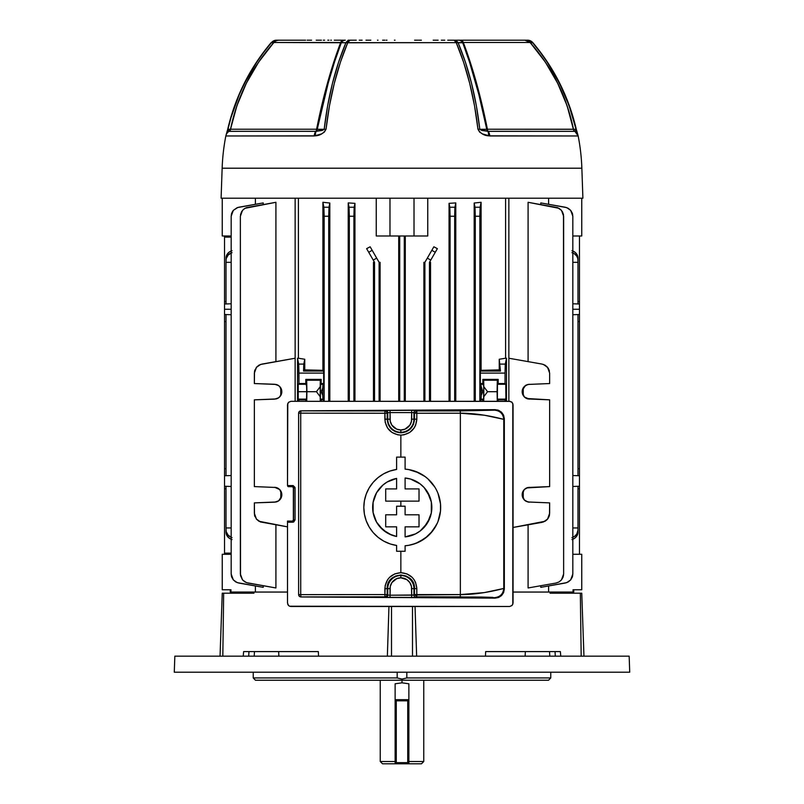 <?xml version="1.0" encoding="UTF-8"?>
<svg xmlns="http://www.w3.org/2000/svg" width="804" height="804" viewBox="0 0 804 804"><rect width="100%" height="100%" fill="white"/><g stroke="black" fill="none" stroke-linecap="round" stroke-linejoin="round"><path stroke-width="1.21" d="M395.126 763.8L396.271 763.8L395.126 763.8L395.126 762.654L395.126 763.8L382.533 763.8L380.242 761.509L382.533 763.8L395.126 763.8L395.126 762.654L396.271 762.654L396.271 700.827L395.126 700.827L396.271 700.827L396.271 699.681A1.146 1.146 0 0 0 395.126 700.827A1.146 1.146 0 0 1 396.271 699.681L407.728 699.681A1.146 1.146 0 0 1 408.874 700.827L408.874 762.654A1.146 1.146 0 0 1 407.728 763.8L408.874 762.654L408.874 683.792L402 682.817L395.126 683.792L395.126 700.827L395.126 683.792L402 682.817L402 680.224L402 682.817L408.874 683.792L408.874 700.827L407.728 699.681L407.728 700.827L407.728 699.681L408.874 699.681L395.126 699.681L396.271 699.681L396.271 700.827L407.728 700.827L407.728 762.654L396.271 762.654L396.271 700.827L407.728 700.827L407.728 762.654L408.874 762.654L408.874 763.8L421.467 763.8L423.758 761.509L408.874 761.509L423.758 761.509L421.467 763.8L408.874 763.8L408.874 762.654L408.874 763.8L407.728 763.8L408.874 763.8M380.242 761.509L395.126 761.509L380.242 761.509L380.242 680.224M395.126 700.827L395.126 762.654L396.271 763.8A1.146 1.146 0 0 1 395.126 762.654L395.126 700.827M408.874 762.654L407.728 762.654L407.728 763.8L396.271 763.8L396.271 762.654L395.126 762.654M407.728 700.827L408.874 700.827L407.728 700.827M407.728 762.654L396.271 762.654L396.271 763.8L407.728 763.8L407.728 762.654M550.76 677.933L550.76 672.204L550.76 677.933L406.824 677.933L401.99 679.078L397.176 677.933L397.176 672.204L397.176 677.933L253.24 677.933L254.305 679.078L253.24 677.933L397.176 677.933L401.99 679.078L406.824 677.933L550.76 677.933L549.976 678.767L550.76 677.933M549.695 679.078L548.549 680.224L549.695 679.078M253.24 672.204L253.24 677.933L253.24 672.204M406.824 672.204L406.824 677.933L406.824 672.204M254.305 679.078L255.451 680.224L548.549 680.224L255.451 680.224L254.024 678.767M248.687 656.175L248.969 651.592L243.632 651.592L243.23 656.175L243.632 651.592L248.969 651.592L248.687 656.175M552.107 592.056L552.147 593.201L552.107 592.056L513.063 592.056L551.383 592.056M485.445 656.175L485.666 651.592L485.445 656.175M318.334 651.592L318.555 656.175L318.334 651.592L248.969 651.592L254.476 651.592L254.195 656.175L254.476 651.592L278.646 651.592L278.867 656.175L278.646 651.592L318.334 651.592M251.893 592.056L251.853 593.201L251.893 592.056L287.51 592.056L252.617 592.056M629.723 672.204L629.16 656.175L174.84 656.175L174.277 672.204L629.723 672.204L174.277 672.204L174.84 656.175L629.16 656.175L629.723 672.204M415.035 606.487L416.643 656.175L415.035 606.487M387.357 656.175L388.965 606.487L387.357 656.175M412.492 606.487L412.492 656.175L412.492 606.487M391.508 606.487L391.508 656.175L391.508 606.487M581.754 593.201L550.026 593.201L580.337 593.201L581.181 656.175L580.337 593.201L581.754 593.201L583.955 656.175L581.754 593.201M223.663 593.201L222.246 593.201L220.045 656.175L222.246 593.201L223.663 593.201L222.819 656.175L223.663 593.201L253.974 593.201L223.663 593.201M560.287 651.592L485.666 651.592L525.354 651.592L525.133 656.175L525.354 651.592L549.524 651.592L549.805 656.175L549.524 651.592L555.031 651.592L555.313 656.175L555.031 651.592L560.368 651.592L560.77 656.175M271.169 42.642L276.395 40.2L279.139 40.2L276.395 40.2L271.149 42.632L263.541 52.2M225.834 135.966A6.874 6.874 0 0 1 229.1 131.353L229.1 131.353A3.206 3.206 -90 0 0 230.627 129.223L316.595 129.223L327.509 83.013L333.841 61.868L340.675 42.501L273.973 42.501L341.268 42.733L334.474 62.089L328.173 83.194L317.238 129.293L324.193 129.283L327.62 105.877L332.444 83.435L338.544 62.31L345.881 42.773L341.268 42.733C331.801 67.848 323.791 96.701 317.238 129.293L316.595 129.223C323.118 96.54 331.137 67.626 340.675 42.501L345.881 42.773C335.188 68.169 327.962 97.003 324.193 129.283L322.334 130.419L316.223 131.313A3.206 2.271 90 0 0 317.238 129.293L324.193 129.283A6.874 1.337 6.5 0 1 326.032 129.233L324.313 132.157L321.51 133.926L314.203 135.966L225.834 135.966A205.894 205.894 0 0 0 222.145 168.207L581.855 168.207A205.894 205.894 0 0 0 578.166 135.966L489.797 135.966L482.49 133.926L479.686 132.157L477.968 129.243L474.531 105.806L469.697 83.345L463.596 62.199L456.24 42.642L347.76 42.642L340.404 62.199L334.303 83.345L329.459 105.806L326.032 129.233C329.801 96.922 337.047 68.059 347.76 42.642A6.874 3.849 -157 0 0 345.881 42.773L456.24 42.642C466.953 68.059 474.199 96.922 477.968 129.243C480.38 133.313 483.897 135.514 488.52 135.836L578.166 135.966A205.894 205.894 0 0 1 581.855 168.207L222.145 168.207L221.1 198.206L582.9 198.206L581.855 168.207L582.9 198.206L221.1 198.206L222.145 168.207A205.894 205.894 0 0 1 225.834 135.966L315.469 135.836C320.103 135.514 323.62 133.313 326.032 129.233A6.874 1.337 -173.5 0 0 324.193 129.283L315.831 131.353A3.206 1.598 90 0 0 316.595 129.223L317.238 129.293A3.206 2.271 -90 0 1 316.223 131.313A6.874 3.095 78 0 0 315.469 135.836A6.874 3.095 -102 0 1 316.223 131.313L229.1 131.353A6.874 6.874 0 0 0 225.834 135.966M304.183 40.2L279.099 40.2A6.874 6.874 0 0 0 273.973 42.501C251.843 67.566 237.391 96.48 230.627 129.223L316.595 129.223A3.206 1.598 -90 0 1 315.831 131.353A6.874 3.427 90 0 0 314.203 135.966A6.874 3.427 -90 0 1 315.831 131.353L229.11 131.313A3.206 3.095 90 0 0 230.507 129.293L236.899 105.756L246.356 83.194L258.667 62.079L273.661 42.733L271.32 42.773L263.712 52.32L256.667 62.31L244.456 83.435L239.301 94.51L231.039 117.474L227.944 129.283L230.507 129.293A3.206 3.095 -90 0 1 229.11 131.313L228.014 130.419L227.944 129.283L230.507 129.293C237.25 96.701 251.632 67.848 273.661 42.733A6.874 6.492 -90 0 1 278.697 40.2A6.874 6.492 90 0 0 273.661 42.733L274.013 42.501M488.169 131.353A3.206 1.598 90 0 1 487.405 129.223L573.373 129.223A3.206 3.206 0 0 0 574.9 131.353L487.777 131.313A3.206 2.271 90 0 1 486.762 129.293L478.802 94.329L469.536 62.079L462.732 42.733L458.119 42.773L465.466 62.31L471.556 83.435L476.38 105.877L479.807 129.283L486.762 129.293C480.209 96.701 472.199 67.848 462.732 42.733L463.325 42.501L466.812 51.938L476.491 83.013L487.405 129.223L576.056 129.283L569.172 105.877L559.544 83.435L547.333 62.31L540.288 52.32L532.68 42.773L530.338 42.733L545.333 62.089L557.644 83.194L567.111 105.756L573.373 129.233A3.206 3.206 0 0 0 574.9 131.353L488.169 131.353A6.874 3.427 90 0 1 489.797 135.966A6.874 3.427 -90 0 0 488.169 131.353L481.676 130.419L479.807 129.283L486.762 129.293A3.206 2.271 -90 0 0 487.777 131.313A6.874 3.095 102 0 1 488.52 135.836A6.874 3.095 -78 0 0 487.777 131.313L479.807 129.283A6.874 1.337 173.4 0 0 477.968 129.243A6.874 1.337 -6.6 0 1 479.807 129.283C476.038 97.003 468.812 68.169 458.119 42.773A6.874 3.839 157 0 0 456.24 42.642L463.325 42.501C472.852 67.636 480.882 96.54 487.405 129.223A3.206 1.598 -90 0 0 488.169 131.353M395.035 40.2L394.392 40.2M407.688 42.642L406.884 42.642L407.688 42.642M406.914 42.642L406.362 42.642M324.645 40.2L323.288 40.2M334.283 40.2L340.494 40.2M355.609 42.642L356.363 42.642M356.272 40.2L353.549 40.2M355.519 40.2L354.574 40.2M327.781 40.2L328.936 40.2M316.193 40.2L320.183 40.2M483.817 40.2L499.817 40.2M460.953 40.2L476.219 40.2M463.506 40.2L468.008 40.2M454.692 40.2L455.888 40.2M451.416 40.2L447.727 40.2M471.757 40.2L470.762 40.2L471.757 40.2M480.712 40.2L479.355 40.2M348.112 40.2L349.308 40.2M349.77 42.642L348.494 42.642M453.928 40.2L448.923 40.2M453.084 40.2L452.119 40.2M466.531 40.2L467.446 40.2M355.016 40.2L350.072 40.2M419.839 40.2L420.653 40.2M421.386 40.2L418.593 40.2M384.895 40.2L382.614 40.2M384.412 40.2L383.538 40.2M360.303 42.642L361.056 42.642M362.122 40.2L359.227 40.2M297.862 40.2L298.837 40.2M307.128 40.2L311.59 40.2M320.394 40.2L321.409 40.2M344.876 40.2L339.911 40.2M331.409 40.2L330.705 40.2M377.488 40.2L378.011 40.2M350.253 40.2L349.609 40.2M454.391 40.2L453.747 40.2M464.089 40.2L459.124 40.2M473.295 40.2L472.591 40.2M482.591 40.2L483.606 40.2M492.41 40.2L496.872 40.2M444.773 40.2L441.326 40.2M434.703 40.2L433.175 40.2M434.14 40.2L438.14 40.2M367.126 42.642L365.719 42.642M365.981 40.2L370.242 40.2M370.825 40.2L369.297 40.2M439.466 42.642L438.914 42.642M505.163 40.2L506.138 40.2M309.128 40.2L307.781 40.2M320.424 40.2L316.776 40.2M292.485 40.2L296.535 40.2M498.601 40.2L525.585 40.2M507.465 40.2L511.515 40.2M487.224 40.2L484.33 40.2M496.219 40.2L494.872 40.2M417.819 40.2L414.593 40.2M414.774 40.2L417.025 40.2M414.985 42.642L414.472 42.642L414.985 42.642M386.975 40.2L386.181 40.2M388.744 42.642L389.458 42.642M279.099 40.2L305.6 40.2M475.043 40.2L487.847 40.2M573.373 129.223C566.609 96.48 552.157 67.566 530.027 42.501L463.325 42.501L530.027 42.501L524.901 40.2L451.737 40.2M527.605 40.2L525.303 40.2A6.874 6.492 90 0 1 530.338 42.733C552.368 67.848 566.75 96.701 573.493 129.293L576.277 129.233C568.709 96.902 554.227 68.028 532.851 42.632L527.605 40.2A6.874 6.492 90 0 1 532.68 42.773A6.874 6.492 -90 0 0 527.605 40.2A6.874 6.834 90 0 1 532.831 42.642L540.459 52.2M553.936 72.601L564.89 94.43L573.162 117.414M576.659 130.861L577.553 133.926M226.447 133.926L226.979 132.157M230.838 117.414L239.11 94.43L250.064 72.601M529.987 42.501L532.68 42.773C554.046 68.169 568.508 97.003 576.056 129.283L575.986 130.419L574.89 131.313A3.206 3.095 90 0 1 573.493 129.293A3.206 3.095 -90 0 0 574.89 131.313A6.874 6.744 -14 0 1 578.046 135.454M229.11 131.313L227.723 129.233L225.944 135.494A6.874 6.744 14 0 1 229.11 131.313A6.874 6.744 -166 0 0 225.954 135.454M271.149 42.632C249.773 68.028 235.291 96.902 227.723 129.233L227.944 129.283C235.492 97.003 249.954 68.169 271.32 42.773L276.395 40.2A6.874 6.492 90 0 0 271.32 42.773L273.661 42.733M574.89 131.313A6.874 6.744 166 0 1 578.056 135.484L576.277 129.233L574.89 131.313L578.166 135.966A6.874 6.874 90 0 0 574.9 131.353M530.338 42.733A6.874 6.492 -90 0 0 525.303 40.2M460.873 40.2A6.874 3.286 90 0 1 463.325 42.501A6.874 3.286 -90 0 0 460.873 40.2M458.702 40.2A6.874 5.196 90 0 1 462.732 42.733A6.874 5.196 -90 0 0 458.702 40.2M454.069 40.2A6.874 5.186 90 0 1 458.119 42.773L454.069 40.2L456.24 42.642A6.874 2.834 -90 0 0 454.069 40.2M349.931 40.2A6.874 2.834 90 0 0 347.76 42.642L349.931 40.2L345.881 42.773A6.874 5.186 -90 0 1 349.931 40.2M345.298 40.2A6.874 5.196 90 0 0 341.268 42.733A6.874 5.196 -90 0 1 345.298 40.2M343.127 40.2A6.874 3.286 90 0 0 340.675 42.501A6.874 3.286 -90 0 1 343.127 40.2M224.537 476.903L224.537 475.757L231.17 475.526L224.537 475.757L224.537 468.722L226.014 468.672L224.537 468.722L224.537 314.505L231.17 314.736L224.537 314.505L224.537 236.326L224.537 301.56L226.014 301.52L224.537 301.56L224.537 304.012L231.17 303.781L224.537 304.012L224.537 309.259L231.17 309.259L224.537 309.259L224.537 554.278L224.537 488.701L226.014 488.742L224.537 488.701L224.537 486.249L231.17 486.48L224.537 486.249L224.537 485.103M572.83 314.736L579.463 314.505L579.463 309.259L572.83 309.259L579.463 309.259L579.463 301.56L577.986 301.52L579.463 301.56L579.463 235.984L579.463 304.012L572.83 303.781L579.463 304.012L579.463 314.505L572.83 314.736M579.463 485.103L579.463 486.249L572.83 486.48L579.463 486.249L579.463 554.278L579.463 488.701L577.986 488.742L579.463 488.701L579.463 468.722L577.986 468.672L579.463 468.722L579.463 314.505L579.463 475.757L572.83 475.526L579.463 475.757L579.463 476.903M577.986 321.59L579.463 321.54L577.986 321.59M483.546 399.136L481.053 399.136L480.34 401.317L480.34 399.839L482.832 399.839L482.832 401.317L483.546 399.136L481.053 399.136L481.274 395.387L482.752 391.699L480.34 383.548L482.832 383.548L482.832 379.377L498.178 379.377L498.178 383.548L505.043 383.548L505.756 384.262L506.007 391.699L505.927 396.864L505.847 384.895L505.043 383.548L505.043 373.106L505.043 383.548L498.178 383.548L498.178 379.377L497.314 380.242L497.274 401.317L497.093 391.699L487.566 391.699L483.817 386.694L483.696 380.242L482.832 379.377L482.832 383.548L483.717 386.523L483.586 398.945L482.832 399.839L480.34 399.839L481.234 396.895L481.053 384.262L483.546 384.262L482.832 383.548L480.34 383.548L480.34 373.106L480.34 383.548L481.053 384.262L483.546 384.262M497.364 398.493L497.465 384.262L498.178 383.548L497.364 384.895L497.214 391.699L497.465 384.262L505.756 384.262L505.897 397.789L505.043 401.317L505.043 399.839L498.178 399.839L498.178 401.317L497.465 399.136L498.178 399.839L505.043 399.839L505.756 399.136L497.465 399.136L497.364 398.493M320.454 399.136L322.947 399.136L323.66 399.839L322.826 398.07L322.726 388L321.248 391.699L320.203 391.699L320.364 398.493L321.168 399.839L323.66 399.839L323.66 401.317L323.66 399.839L321.168 399.839L321.168 401.317L320.414 398.945L320.414 384.443L322.947 384.262L322.726 388L321.248 391.699L322.726 395.387L322.947 399.136L320.454 399.136L320.203 391.699L321.248 391.699L322.726 395.387L322.886 384.563L323.66 383.548L321.168 383.548L321.168 379.377L305.821 379.377L305.821 383.548L298.957 383.548L298.244 384.262L297.993 391.699L306.786 391.699L306.535 399.136L298.244 399.136L297.993 391.699L298.194 398.945L298.957 401.317L298.957 399.839L305.821 399.839L305.821 401.317L305.821 399.839L298.957 399.839L298.244 399.136L306.535 399.136L305.821 399.839L306.535 399.136M329.821 203.02L329.821 401.317L329.821 203.02L322.906 202.296L329.821 203.02L328.987 207.231L329.821 203.02L322.906 202.296L324.143 214.658L324.143 401.317L324.143 216.256L328.725 216.256L328.987 207.231L323.881 207.231L322.906 202.296L329.821 203.02M322.906 370.332L322.906 202.296L322.906 370.332L304.756 369.87L322.906 370.332L304.756 369.87L303.54 371.076L304.756 359.257L304.756 369.87L303.54 371.076L323.65 371.076L322.906 370.332L323.65 371.076L303.54 371.076L303.801 364.091L298.696 364.091L298.957 383.548L298.957 373.106L323.66 373.106L323.66 383.548L323.65 371.076L323.66 373.106L323.65 371.076L323.66 373.106L298.957 373.106L298.696 364.091L297.53 358.232L298.696 364.091L303.801 364.091L304.756 359.257L298.395 358.232L304.756 359.257L304.756 369.87L313.58 370.111M298.395 198.206L298.395 358.232L304.756 359.257L298.395 358.232L298.395 198.206M376.242 235.984L376.242 198.206L376.242 235.984L389.98 235.984L376.242 235.984M398.714 401.317L398.714 235.984L398.714 401.317M354.946 203.342L354.946 401.317L354.946 203.342L348.212 202.92L354.946 203.342L354.172 207.231L354.946 203.342L348.212 202.92L349.328 214.658L349.328 401.317L349.328 216.256L353.911 216.256L354.172 207.231L349.067 207.231L348.212 202.92L354.946 203.342M348.212 401.317L348.212 202.92L348.212 401.317M373.478 401.317L373.478 262.315L374.523 262.315L374.523 401.317L374.523 262.315L373.247 260.104L376.674 258.124L379.106 262.315L380.101 262.315L380.101 401.317L380.101 262.315L379.106 262.315L379.106 401.317L379.106 262.315L370.141 246.788L366.634 248.647L370.141 246.788L372.172 250.305L368.734 252.295L374.523 262.315L373.478 262.315L373.478 401.317M481.093 202.296L474.179 203.02L481.093 202.296L481.093 370.332L499.244 369.87L481.093 370.332L481.093 202.296L479.857 214.658L479.857 401.317L479.857 216.256L475.275 216.256L474.179 203.02L474.179 401.317L474.179 203.02L475.013 207.231L480.119 207.231L481.093 202.296L474.179 203.02L481.093 202.296M505.605 358.232L499.244 359.257L505.605 358.232L505.605 198.206L505.605 358.232L506.47 358.232L505.254 364.503L505.043 373.106L480.34 373.106L480.35 371.076L481.093 370.332L480.35 371.076L500.46 371.076L499.244 359.257L499.244 369.87L499.244 359.257L505.605 358.232L499.244 359.257L500.46 371.076L499.244 369.87L500.46 371.076L480.35 371.076L480.34 373.106L480.35 371.076L480.34 373.106L505.043 373.106L505.304 364.091L500.199 364.091L505.304 364.091L506.47 358.232L506.47 401.317L506.47 358.232L505.605 358.232M455.788 202.92L449.054 203.342L455.788 202.92L455.788 401.317L455.788 202.92L454.873 207.643L454.672 216.256L450.089 216.256L449.054 203.342L449.054 401.317L449.054 203.342L449.828 207.231L454.933 207.231L455.788 202.92L449.054 203.342L455.788 202.92M437.366 248.647L433.858 246.788L437.366 248.647L433.858 246.788L424.894 262.315L423.899 262.315L424.894 262.315L424.894 401.317L424.894 262.315L427.326 258.124L430.753 260.104L427.326 258.124L431.828 250.305L435.265 252.295L437.366 248.647L433.858 246.788L431.828 250.305L435.265 252.295L437.366 248.647M528.087 587.965L528.087 524.811L528.087 587.965L556.066 583.031L528.087 587.965M563.634 216.256L563.634 574.006L563.634 216.256L561.483 210.367L559.051 208.316L528.087 202.296L528.087 361.619L528.087 202.296L557.604 207.643L561.483 210.367L563.493 214.658L563.634 574.006L563.081 577.141L561.483 579.895L559.051 581.945L556.066 583.031L559.051 581.945L561.483 579.895L563.493 575.604M548.599 204.296L548.599 198.206L548.599 204.296M548.599 592.056L548.599 585.965L548.599 592.056L573.031 592.056L573.031 589.774L581.754 589.774L581.754 554.278L572.83 554.278L581.754 554.278L581.754 589.774L573.031 589.774L573.031 592.056L573.744 592.056L548.599 592.056M540.78 587.342L540.78 585.724L540.78 587.342L565.252 583.031L540.78 587.342M543.213 203.342L565.252 207.231L540.78 202.92L540.78 204.538L540.78 202.92L566.8 207.643L570.679 210.367L572.277 213.12L572.83 216.256L572.83 574.006L572.277 577.141L570.679 579.895L566.8 582.619L543.213 586.92M230.969 592.056L255.401 592.056L255.401 585.965L255.401 592.056L230.969 592.056L230.969 589.774L230.969 592.056L230.256 592.056L230.969 592.056M231.17 554.278L222.246 554.278L222.246 589.774L230.969 589.774L222.246 589.774L222.246 554.278L231.17 554.278M405.286 235.984L405.286 401.317L405.286 235.984M427.758 198.206L427.758 235.984L414.02 235.984L414.02 198.206L414.02 235.984L427.758 235.984L427.758 198.206M423.899 401.317L423.899 262.315L423.899 401.317M430.522 262.315L430.522 401.317L430.522 262.315L429.477 262.315L430.522 262.315M255.401 198.206L255.401 204.296L255.401 198.206M240.366 216.256L240.366 574.006L240.366 216.256L242.517 210.367L244.949 208.316L275.913 202.296L275.913 361.619L275.913 202.296L246.396 207.643L243.642 209.231L241.592 211.673L240.366 216.256L240.507 575.604L242.517 579.895L246.396 582.619L275.913 587.965L275.913 524.811L275.913 587.965L247.933 583.031L244.949 581.945L242.517 579.895L240.507 575.604M260.787 203.342L238.748 207.231L263.22 202.92L263.22 204.538L263.22 202.92L237.2 207.643L233.321 210.367L231.723 213.12L231.17 216.256L231.17 574.006L231.17 216.256L231.17 574.006L231.723 577.141L233.321 579.895L237.2 582.619L263.22 587.342L263.22 585.724L263.22 587.342L238.748 583.031L260.787 586.92M525.585 385.428L522.309 390.221L524.258 386.523L527.846 384.463L549.645 383.548L549.645 373.106L549.645 383.548L527.937 384.443L525.334 385.598L523.364 387.639L522.168 391.699L523.364 395.749L525.334 397.789L527.937 398.945L549.645 399.839L549.645 486.591L527.937 487.485L524.258 489.566L522.711 491.947L522.168 494.741L523.364 498.792L525.334 500.832L527.937 501.987L549.645 502.882L549.504 514.922L548.418 517.907L546.368 520.339L542.077 522.349L513.063 527.464L545.062 521.263L547.504 519.213L549.645 513.324L549.645 502.882L527.846 501.967L524.258 499.907L525.313 500.822L524.258 499.907L522.168 494.741L522.288 496.108L522.168 494.741L524.258 489.566L522.309 493.264L524.258 489.566L526.58 487.938L549.645 486.591L549.645 399.839L526.58 398.493L524.268 396.885L525.313 397.769L524.278 396.885L522.168 391.699L522.288 393.066L522.168 391.699L524.359 386.422M549.413 371.076L549.021 369.8M548.428 368.554L549.645 373.106L547.504 367.217L545.062 365.177L542.077 364.091L508.862 358.232L542.077 364.091L545.062 365.177L548.318 368.353M547.705 367.468L543.373 364.413M297.53 401.317L297.53 358.232L298.395 358.232L297.53 358.232L297.53 401.317M278.415 385.428L274.687 384.262L254.355 383.548L254.355 373.106L256.496 367.217L258.938 365.177L261.923 364.091L295.138 358.232L260.385 364.503L256.496 367.217L254.496 371.518L254.355 383.548L276.063 384.443L278.666 385.598L280.636 387.639L281.832 391.699L280.636 395.749L278.666 397.789L276.063 398.945L254.355 399.839L254.355 486.591L276.063 487.485L279.742 489.566L281.289 491.947L281.832 494.741L280.636 498.792L278.666 500.832L276.063 501.987L254.355 502.882L254.496 514.922L256.496 519.213L260.385 521.937L287.51 526.861L258.938 521.263L256.496 519.213L254.355 513.324L254.355 502.882L274.687 502.178L278.415 501.003M254.587 371.076L254.979 369.8M256.295 367.468L260.627 364.413M260.627 522.017L256.295 518.962M254.979 516.64L254.587 515.354M224.537 237.13L231.17 237.13L224.537 237.13L224.537 235.984M226.014 475.707L226.014 314.555L226.014 475.707M226.014 262.315L226.014 303.962L226.014 262.315L231.17 262.315L226.014 262.315L226.155 258.727L228.165 255.009L232.044 252.647M231.17 553.132L224.537 553.132L231.17 553.132M224.537 321.54L226.014 321.59L224.537 321.54M577.986 486.299L577.986 527.947L572.83 527.947L577.986 527.947L577.986 486.299M577.986 314.555L577.986 475.707L577.986 314.555M577.986 527.947L577.986 530.158A9.156 7.929 180 0 1 572.83 537.293M572.83 262.315L577.986 262.315L577.986 303.962L577.986 258.124L577.986 262.315L572.83 262.315M399.709 235.984L399.709 401.317L399.709 235.984M404.291 401.317L404.291 235.984L404.291 401.317M429.477 401.317L429.477 262.315L435.265 252.295L429.477 262.315L429.477 401.317M226.014 527.947L226.014 486.299L226.014 527.947L231.17 527.947L226.014 527.947L226.155 531.534L228.165 535.253L232.044 537.615M475.275 401.317L475.275 216.256L475.275 401.317M450.089 401.317L450.089 216.256L450.089 401.317M454.672 401.317L454.672 216.256L454.672 401.317M353.911 401.317L353.911 216.256L353.911 401.317M328.725 401.317L328.725 216.256L328.725 401.317M483.727 401.317L483.696 380.242L482.832 379.377L498.178 379.377L497.314 380.242L483.696 380.242L497.314 380.242L497.093 391.699L487.566 391.699L483.817 386.694L487.566 391.699L483.817 396.694L487.566 391.699L483.817 386.694L483.817 396.694L487.566 391.699L483.817 396.694L483.727 401.317M523.233 498.58L523.233 490.902L522.419 492.832M529.323 487.304L526.037 488.209M543.373 522.017L547.705 518.962M549.021 516.64L549.413 515.354M524.359 500.018L525.585 501.003M524.359 396.975L529.344 399.136M523.233 395.538L523.233 387.85M529.323 384.262L526.037 385.166M274.656 487.304L277.42 487.938L279.742 489.566L281.691 493.264L279.742 489.566L274.656 487.304L276.003 487.475L254.355 486.591L254.355 399.839L274.656 399.136L278.415 397.96M280.767 395.538L280.767 387.85M274.656 384.262L278.636 385.578L277.44 384.905L279.742 386.523L281.691 390.221L279.641 386.422M281.832 391.669L281.712 393.066L281.832 391.699L279.742 386.523L277.963 385.166M279.641 500.018L278.244 501.103M280.767 498.58L280.857 491.043L279.782 489.606M277.963 398.221L279.732 396.885L281.691 393.166L279.742 396.864L277.42 398.493L278.636 397.809L274.656 399.136M240.507 214.658L241.592 211.673M231.311 214.658L231.723 213.12M231.723 577.141L231.311 575.604M563.493 214.658L562.408 211.673M572.277 577.141L572.689 575.604M572.689 214.658L572.277 213.12M572.83 574.006L572.83 216.256L572.83 574.006L570.679 579.895L568.247 581.945L565.252 583.031M232.044 539.595L229.291 538.218L227.241 536.107L226.014 532.137A9.156 7.929 0 0 0 231.17 539.273M571.956 537.615L574.709 536.238L576.759 534.127L577.986 530.158L577.845 533.514L576.759 536.107L574.709 538.218L571.956 539.595M277.42 384.895L276.154 384.463L277.42 384.895M276.154 398.925L277.39 398.503L276.154 398.925M281.762 390.654L281.762 392.744L279.722 396.895M281.541 389.608L281.299 388.925M281.018 388.302L279.782 386.563M279.782 396.824L281.47 394.01M281.31 394.452L281.521 393.839M277.39 487.927L276.154 487.505L277.39 487.927M278.636 488.621L277.45 487.958L278.636 488.621M279.742 489.566L281.832 494.741L281.712 496.108L281.712 493.375M281.712 493.385L281.832 494.741L279.742 499.907L278.686 500.822L281.691 496.219L279.742 499.907L277.42 501.535L278.636 500.852L274.656 502.178M276.154 501.967L277.42 501.535L276.154 501.967M281.541 492.651L281.31 491.988M281.832 494.731L280.857 491.043L280.857 498.43L281.47 497.053M281.762 493.696L281.018 491.344M281.299 497.505L281.521 496.882M279.782 499.877L281.018 498.138M281.832 391.749L281.812 392.272M281.018 395.096L280.857 388.01M281.832 494.792L281.812 495.314M499.244 369.87L481.093 370.332M320.454 384.262L321.168 383.548L323.66 383.548L322.947 384.262L320.454 384.262L320.203 391.699L321.168 379.377L320.304 380.242L320.183 386.694L316.434 391.699L320.183 396.694L316.434 391.699L320.183 386.694L320.273 401.317L320.183 396.694L316.434 391.699L320.183 386.694L320.304 380.242L306.686 380.242L306.726 401.317L306.907 391.699L316.434 391.699L306.907 391.699L306.686 380.242L320.304 380.242L321.168 379.377L305.821 379.377L306.686 380.242L305.821 379.377L305.821 383.548L306.716 386.523L306.636 398.493L306.786 391.699L297.993 391.699L298.153 384.895L298.957 383.548L305.821 383.548L306.535 384.262L298.244 384.262L306.535 384.262L306.786 391.699L306.535 384.262M526.61 398.503L527.846 398.925L526.61 398.503M525.364 397.809L526.55 398.482L525.364 397.809M522.309 393.166L524.258 396.864L522.309 393.166M522.288 390.332L522.168 391.699L522.288 390.332M526.56 384.905L525.364 385.578L526.56 384.905M524.218 386.563L522.168 391.699L524.218 396.824M522.459 393.779L522.69 394.452M522.238 392.744L523.143 395.387L522.982 388.302M522.7 388.925L522.479 389.548M527.997 502.008L529.313 502.178L527.997 502.008M525.364 500.852L526.56 501.525L525.364 500.852M522.309 496.219L524.258 499.907L522.309 496.219M522.288 493.385L522.449 496.761L524.218 499.877M526.55 487.958L525.364 488.621L526.55 487.958M527.846 487.505L526.61 487.927L527.846 487.505M525.766 501.113L529.344 502.178M522.459 496.822L522.7 497.505M522.238 495.787L523.143 498.43L522.982 491.344M522.69 491.988L522.479 492.591M525.746 488.38L524.278 489.546M524.218 489.606L523.143 491.043M522.168 494.721L522.288 493.375M497.465 384.262L505.756 384.262M505.756 399.136L497.465 399.136M522.168 391.749L522.188 392.272M522.168 494.792L522.188 495.314L522.168 494.792M298.244 384.262L298.244 399.136M232.044 250.667L229.291 252.044L227.241 254.154L226.155 256.737L226.014 260.104A9.156 7.929 -0 0 1 231.17 252.969M366.634 248.647L368.734 252.295L366.634 248.647L370.141 246.788L366.634 248.647M571.956 252.647L574.709 254.024L576.759 256.134L577.845 258.727L577.986 262.315M572.83 252.969A9.156 7.929 -0 0 1 577.986 260.104L577.845 256.737L576.759 254.154L574.709 252.044L571.956 250.667M581.754 235.984L572.83 235.984L581.754 235.984L581.754 198.206L581.754 235.984M231.17 235.984L222.246 235.984L222.246 198.206L222.246 235.984L231.17 235.984M389.98 198.206L389.98 235.984L414.02 235.984L389.98 235.984L389.98 198.206M579.463 486.249L579.463 475.757M224.537 475.757L224.537 486.249M231.17 537.293A9.156 7.929 180 0 1 226.014 530.158L226.014 532.137M231.17 250.989A9.156 7.929 180 0 0 226.014 258.124M572.83 539.273A9.156 7.929 0 0 0 577.986 532.137M577.986 258.124A9.156 7.929 180 0 0 572.83 250.989M373.247 260.104L376.674 258.124L372.172 250.305L368.734 252.295L373.247 260.104M324.143 216.256L328.725 216.256L328.987 207.231L323.881 207.231L324.143 216.256M349.328 216.256L353.911 216.256L354.172 207.231L349.067 207.231L349.328 216.256M231.17 216.256L233.321 210.367L232.386 211.693M233.321 210.367L237.904 207.422M450.089 216.256L454.672 216.256L454.933 207.231L449.828 207.231L450.089 216.256M475.275 216.256L479.857 216.256L480.119 207.231L475.013 207.231L475.275 216.256M565.252 207.231L568.247 208.316L570.679 210.367L572.83 216.256M238.748 583.031L235.753 581.945L233.321 579.895L231.17 574.006M242.517 579.895L240.366 574.006M563.634 574.006L561.483 579.895M295.138 198.206L295.138 401.317L295.138 198.206M508.862 401.317L508.862 198.206L508.862 401.317M579.463 304.012L579.463 305.158M579.463 313.359L579.463 314.505M224.537 305.158L224.537 304.012M224.537 314.505L224.537 313.359M224.537 554.278L224.537 553.132M481.274 388L481.274 395.387L482.752 391.699L481.274 388M522.53 492.42L522.168 494.741M522.449 492.711L522.238 493.696M522.449 389.669L522.238 390.654M320.183 396.694L320.183 386.694L316.434 391.699L320.183 396.694M281.832 494.741L281.762 495.787L281.832 494.741M391.719 535.092L396.613 536.489L389.236 534.017M382.995 529.906L387.126 532.881L379.418 526.268L376.533 522.077L382.995 529.906L391.618 535.062M373.096 502.389L373.096 512.53L376.413 521.866M376.533 522.077L373.096 512.52L372.664 507.445L373.096 502.369L376.533 492.822L374.161 498.138M376.533 492.822L381.046 486.812M391.699 479.807L387.126 482.018L396.613 478.41L396.613 488.912L385.709 488.912L385.709 501.133L419.025 501.133L419.025 488.912L405.095 488.912L405.095 478.008L410.442 479.023L415.507 481.013L420.13 483.887L424.14 487.566L429.838 496.792L431.326 502.028L431.818 507.445L431.326 512.872L429.838 518.108L424.14 527.334L420.13 531.012L415.507 533.886L405.095 536.891L405.095 526.841L419.025 526.841L419.025 514.801L405.095 514.801L405.095 506.208L396.613 506.208L396.613 514.801L385.709 514.801L385.709 526.841L396.613 526.841L396.613 536.489A29.577 29.577 0 0 1 396.613 478.41L396.613 488.912L385.709 488.912L385.709 501.133L419.025 501.133L419.025 488.912L405.095 488.912L405.095 478.008A29.577 29.577 0 0 1 405.095 536.891L405.095 526.841L419.025 526.841L419.025 514.801L405.095 514.801L405.095 506.208L396.613 506.208L396.613 514.801L385.709 514.801L385.709 526.841L396.613 526.841L396.613 536.489L396.613 526.841M400.854 506.208L400.854 501.133L400.854 506.208M384.875 588.629L384.905 594.568L385.186 585.513L387.568 579.764L389.568 577.342L394.744 573.885L400.854 572.679L400.854 551.263L400.854 572.679L406.965 573.885L412.14 577.332L414.13 579.754L415.618 582.508L416.834 588.629L414.512 588.629L414.512 594.568L416.804 594.568L416.804 588.629L416.834 594.568L460.36 594.588L460.36 413.206L414.512 413.236L414.512 419.175L416.804 419.175L416.804 413.236L416.834 419.175L415.618 425.286L414.14 428.04L409.728 432.441L403.96 434.823L400.854 435.125L397.739 434.813L391.98 432.441L387.578 428.05L385.186 422.301L384.905 413.236L384.875 419.175L384.875 413.236L300.726 413.155L300.726 594.638L384.875 594.568L384.905 596.849L384.875 588.629L387.196 588.629L388.242 583.392L391.196 578.97L395.628 576.006L400.844 574.96L406.07 575.996L410.502 578.96L413.467 583.392L414.512 588.629L411.668 588.629A10.814 10.814 0 0 0 400.854 577.815L400.854 575.523A13.095 13.095 0 0 1 413.949 588.629A13.095 13.095 0 0 0 400.854 575.523A13.095 13.095 0 0 0 387.759 588.629L387.196 588.629L387.196 594.568L387.759 595.121L387.759 588.629L387.196 588.629C386.382 571.011 415.306 571.001 414.512 588.629L413.949 588.629L413.949 595.121L414.512 594.568L414.512 588.629L416.804 588.629L416.804 596.849L416.14 597.432L300.887 596.97L495.123 598.136L498.56 597.503L501.535 595.593L503.595 592.628L504.339 589.041L504.339 418.763L503.595 415.165L501.535 412.201L498.55 410.301L495.123 409.658L300.887 410.824L299.279 411.507L298.616 413.125L298.616 594.669L299.279 596.297L300.887 596.97L495.123 598.136L492.812 597.382L481.807 597.05L416.804 596.849L460.24 596.88L495.123 598.136L498.56 597.503L501.535 595.593L503.595 592.628L504.339 589.041L504.339 418.763L503.766 419.336L503.766 588.468L504.339 589.041L503.766 588.468L503.766 419.336L484.38 415.216L460.36 413.206L460.36 594.588L484.38 592.588L503.766 588.468C503.183 593.985 500.128 597.04 494.611 597.623C500.128 597.04 503.183 593.985 503.766 588.468C504.6 588.076 482.651 594.729 460.36 594.588L460.24 596.88L460.36 594.588L390.051 595.201L390.252 586.518L391.87 582.619L396.714 578.639L400.854 577.815L406.864 579.634L409.839 582.619L411.457 586.518L411.668 595.201L411.668 588.629L413.949 588.629L413.949 595.121L411.668 595.201L411.668 597.493L416.241 597.412A2.291 2.291 -135 0 1 413.949 595.121A2.291 2.291 45 0 0 416.241 597.412L416.804 596.849L414.512 594.568L416.804 596.849L416.834 588.629C415.869 578.93 410.542 573.614 400.854 572.679C391.166 573.614 385.84 578.93 384.875 588.629M411.668 419.175L413.949 419.175A13.095 13.095 0 0 1 400.854 432.271L400.854 429.979A10.814 10.814 0 0 0 411.668 419.175L411.668 412.593L390.051 412.593L390.252 421.286L391.87 425.175L396.714 429.165L400.854 429.979L404.995 429.165L409.839 425.175L411.457 421.286L411.668 412.593L413.949 412.673L413.949 419.175L414.512 419.175L413.467 424.401L410.512 428.833L406.08 431.798L400.854 432.833L400.854 432.271A13.095 13.095 0 0 0 413.949 419.175L414.512 419.175L414.512 413.236L413.949 412.673L413.949 419.175L411.668 419.175M400.854 457.114L400.854 435.125L400.854 457.114M389.93 471.054L396.613 469.446L396.613 457.114L405.095 457.114L405.095 469.134L408.673 469.566L405.095 469.134A38.421 38.421 0 0 1 440.662 507.445A38.421 38.421 0 0 1 405.095 545.765L405.095 551.263L396.613 551.263L396.613 545.454A38.421 38.421 0 0 1 396.613 469.446L389.97 471.033L383.699 473.797L378.041 477.606L383.699 473.797M369.147 487.927L373.146 482.36L369.147 487.927M364.423 500.681L366.222 494.078L364.423 500.681M364.423 514.218L363.82 507.445L364.423 514.248L366.232 520.841L369.167 527.002L366.232 520.841M378.041 537.293L373.156 532.549L378.051 537.303L383.719 541.112L389.97 543.856L383.719 541.112M390.674 544.087L396.613 545.454L396.613 551.263L405.095 551.263L405.095 545.765L408.663 545.333L405.095 545.765M292.656 486.812L293.359 487.867L293.359 519.927L292.656 520.982M287.772 604.367L288.515 605.482L287.51 603.05L287.51 522.218L293.661 522.047L295.068 519.927L295.018 487.425L293.229 485.626L287.51 485.576L288.656 486.721L287.51 485.576L287.51 404.744L288.515 402.322L290.937 401.317L509.625 401.317L512.058 402.322L513.063 404.744L513.063 603.05L512.058 605.482L509.625 606.487L289.631 606.226L288.515 605.482L287.51 603.05L287.51 522.218L292.787 522.218L295.068 519.927L295.068 487.867L292.787 485.576L287.51 485.576L288.214 486.641L292.415 486.721L287.842 486.39M511.535 401.889L512.058 402.322M289.028 605.904L288.515 605.482M287.772 403.437L287.51 485.576M298.616 413.125L298.616 594.669L298.646 413.155A2.291 2.291 -45 0 1 300.927 410.874L413.397 410.311L416.804 410.944L460.24 410.924L494.611 410.171L495.123 409.658L300.887 410.824L299.279 411.507L298.616 413.125M427.859 536.087L418.934 542.057L412.181 544.559M436.552 524.741L430.411 533.575M408.663 545.333L415.598 543.474L425.045 538.368L432.723 530.841L437.356 523.032M440.502 511.012L439.165 518.088M439.989 500.279L440.491 503.857L438.009 493.405L439.989 500.279M437.416 491.988L436.532 490.128M434.773 487.003L427.839 478.792L434.763 486.983M415.578 471.415L425.004 476.501M411.296 470.109L413.638 470.762M400.854 432.271L400.854 432.833L395.628 431.798L391.196 428.833L388.242 424.401L387.196 419.175L387.759 419.175A13.095 13.095 0 0 0 400.854 432.271A13.095 13.095 0 0 1 387.759 419.175L387.759 412.673L387.196 413.236L387.196 419.175L390.051 419.175A10.814 10.814 0 0 0 400.854 429.979L400.854 432.271M504.339 418.763L503.595 415.165L501.535 412.201L497.716 410.01L494.611 410.171C500.128 410.764 503.183 413.809 503.766 419.336L504.339 418.763M503.766 419.336C503.183 413.809 500.128 410.764 494.611 410.171L460.24 410.924L460.36 413.206C482.651 413.075 504.61 419.728 503.766 419.336M416.804 410.944L416.834 413.236L460.36 413.206L460.24 410.924L416.804 410.944L416.241 410.382A2.291 2.291 135 0 0 413.949 412.673L414.512 413.236L416.804 410.944L414.512 413.236L416.804 413.236L416.804 410.944M413.949 412.673A2.291 2.291 -45 0 1 416.241 410.382L411.668 410.311L411.668 412.593L413.949 412.673M416.804 413.236L416.804 419.175L416.834 413.236M390.051 412.593L411.668 412.593L411.668 410.311L390.051 410.311L390.051 419.175L387.759 419.175L387.759 412.673L390.051 412.593L390.051 410.311L385.468 410.382A2.291 2.291 45 0 1 387.759 412.673L390.051 412.593M416.804 419.175L414.512 419.175C413.688 427.477 409.135 432.029 400.854 432.833C392.573 432.029 388.02 427.477 387.196 419.175L384.875 419.175C385.84 428.874 391.166 434.19 400.854 435.125C410.542 434.18 415.869 428.864 416.834 419.175M387.196 413.236L387.759 412.673A2.291 2.291 -135 0 0 385.468 410.382L384.905 410.944A2.291 2.291 45 0 1 387.196 413.236L384.905 413.236L384.905 419.175L387.196 419.175L387.196 413.236L386.523 411.618L384.905 410.944L384.875 413.236L387.196 413.236M400.854 577.815A10.814 10.814 0 0 0 390.051 588.629L387.759 588.629A13.095 13.095 0 0 1 400.854 575.523L400.854 577.815M384.875 413.236L384.905 410.944L300.927 410.874L300.726 413.155L384.875 413.236M298.646 413.155L300.726 413.155L300.927 410.874L299.309 411.537L298.646 413.155L298.616 594.669L299.279 596.297L300.927 596.93A2.291 2.291 -135 0 1 298.646 594.638L300.726 594.638L300.726 413.155L298.646 413.155M387.759 588.629L390.051 588.629L390.051 595.201L387.759 595.121L387.759 588.629M390.051 597.493L411.668 597.493L411.668 595.201L390.051 595.201L390.051 597.493L390.051 595.201L387.759 595.121A2.291 2.291 135 0 1 385.468 597.412L390.051 597.493M300.726 594.749L298.646 594.638L299.309 596.256L300.927 596.93L300.726 594.749M384.905 596.849L385.468 597.412A2.291 2.291 -45 0 0 387.759 595.121L387.196 594.568A2.291 2.291 135 0 1 384.905 596.849L384.875 594.568L300.726 594.638L300.927 596.93L384.905 596.849L386.523 596.186L387.196 594.568L384.905 594.568L384.905 596.849M387.196 588.629L384.905 588.629L384.905 594.568L387.196 594.568L387.196 588.629M287.51 521.072L287.51 522.218L287.51 521.072L292.415 521.072L292.787 522.218L292.415 521.072L287.51 521.072M512.801 604.367L512.801 403.437M509.625 401.317L290.937 401.317L510.299 401.377M290.937 606.487L509.625 606.487L290.274 606.417M369.167 527.002L373.156 532.549M418.904 472.832L408.663 469.566M425.145 476.601L418.904 472.822M438.009 521.484L440.491 511.032L440.491 503.857M405.095 469.134L405.095 457.114L396.613 457.114L396.613 469.446M378.051 477.596L373.156 482.35M369.167 487.897L366.232 494.058M364.423 500.651L363.82 507.445M427.839 478.792L425.045 476.531M382.985 484.993L387.126 482.018L382.975 485.003L376.604 492.681M405.095 526.841L405.095 536.891L410.341 535.896M431.306 501.957L427.406 491.897L424.14 487.566L420.12 483.877L410.532 479.053M410.341 478.993L405.095 478.008L405.095 488.912M420.12 483.877L415.507 481.013M431.326 512.872L431.336 502.088M427.517 522.831L431.306 512.942M431.336 512.791L431.818 507.465M418 532.489L415.537 533.876L420.15 530.992L427.326 523.123M424.16 527.323L425.959 525.133M410.532 535.846L415.457 533.916M396.613 488.912L396.613 478.41L391.809 479.767M391.809 535.132L396.613 536.489M376.634 522.258L379.418 526.268M372.664 507.455L373.096 512.52M373.106 512.6L374.383 517.414M376.453 492.952L373.106 502.299M373.086 502.44L372.664 507.445M391.608 479.837L387.126 482.018M410.442 479.023L405.095 478.008M427.416 491.917L424.14 487.566M431.326 502.028L429.838 496.792M431.818 507.435L431.688 504.61M427.426 522.962L428.793 520.489M420.15 530.992L422.311 529.183M410.442 535.866L413.135 534.951M293.028 520.741L293.55 519.927L293.55 487.867L295.068 487.867L293.55 487.867L292.415 486.721L292.787 485.576L292.415 486.721L293.55 487.867L293.359 519.927L293.55 487.867L293.028 487.063M292.847 520.982L293.55 519.927L292.847 520.982M293.55 519.927L295.068 519.927L293.55 519.927M242.858 593.201L242.858 592.056L242.858 593.201M561.142 592.056L561.142 593.201L561.142 592.056M423.758 761.509L423.758 680.224M230.627 129.223L229.1 131.353M230.256 589.774L230.256 592.056M573.744 589.774L573.744 592.056M237.13 593.201L237.13 592.056M248.577 593.201L248.577 592.056M566.87 593.201L566.87 592.056M555.423 593.201L555.423 592.056"/></g></svg>
